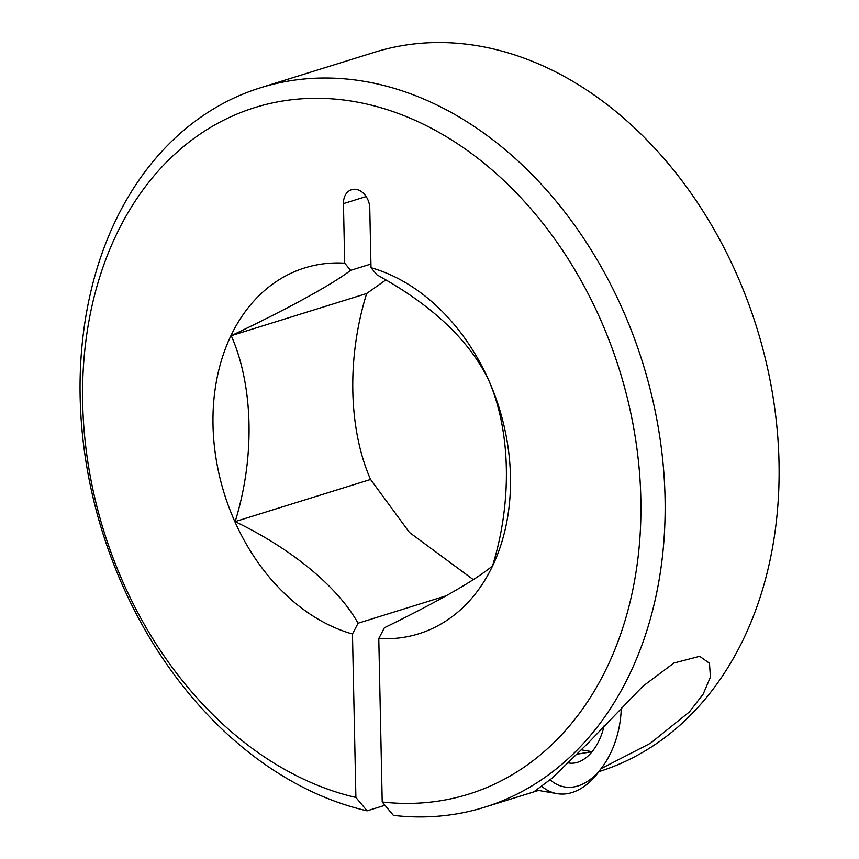 <?xml version="1.0" encoding="UTF-8"?>
<svg xmlns="http://www.w3.org/2000/svg" width="859" height="859" viewBox="0 0 859 859"><rect width="100%" height="100%" fill="white"/><g stroke="black" fill="none" stroke-linecap="round" stroke-linejoin="round"><path stroke-width="1.29" d="M621.282 707.44A70.921 43.702 -80.2 0 1 602.771 766.378L599.561 770.802A78.803 48.555 -80.2 0 1 557.083 793.641A78.803 48.555 -80.2 0 1 541.675 786.264M602.771 766.378A70.921 43.702 -80.2 0 1 550.104 779.8M604.124 725.758A46.611 28.723 -80.2 0 1 592.098 751.679A46.611 28.723 -80.2 0 1 568.744 762.985M581.661 749.886L592.098 751.679L577.602 754.084M446.293 595.77L358.074 623.226L352.469 633.996L355.894 797.463L367.094 810.832A376.768 283.051 72.7 0 1 85.148 456.312A376.768 283.051 72.7 0 1 260.642 87.725L374.61 52.249A376.768 283.051 72.7 0 1 478.903 46.01A376.768 283.051 72.7 0 1 772.66 394.56A376.768 283.051 72.7 0 1 598.97 771.618M370.938 264.035L350.676 270.338L344.695 263.176L343.45 203.626A16.955 12.735 72.7 0 1 351.578 189.699A16.955 12.735 72.7 0 1 356.27 189.42A16.955 12.735 72.7 0 1 369.767 208.157L371.013 267.707L376.994 274.869C432.034 305.16 469.229 340.207 488.588 380.011C510.665 430.069 512.522 501.71 492.486 565.963C474.737 580.587 438.702 601.193 384.381 627.757L378.787 638.527A191.611 143.958 -107.3 0 0 510.471 476.487A191.611 143.958 -107.3 0 0 371.013 267.707M260.642 87.725A376.768 283.051 72.7 0 1 364.925 81.476A376.768 283.051 72.7 0 1 658.746 430.327A376.768 283.051 72.7 0 1 484.551 807.224L538.507 790.43L534.083 791.644L551.961 778.265L587.653 743.55L642.618 686.448L673.896 663.041L699.666 656.319L709.47 663.245L710.425 677.053L703.21 694.072L689.412 711.886L650.446 743.26L601.182 768.569M484.551 807.224A376.768 283.051 72.7 0 1 393.411 815.374L382.212 801.995L378.787 638.527M473.266 579.6L409.421 532.43L370.573 479.462C348.496 429.403 346.639 357.763 366.675 293.51L385.895 279.884M367.094 810.832L384.95 805.28M366.675 293.51L231.243 335.665C283.61 310.851 330.328 285.746 350.676 270.338M370.573 479.462L235.13 521.617C254.844 458.556 253.695 386.69 231.243 335.665M358.074 623.226C336.868 585.312 289.365 547.666 235.13 521.617M355.894 797.463A359.545 270.113 72.7 0 1 118.521 230.212A359.545 270.113 72.7 0 1 597.445 312.751A359.545 270.113 72.7 0 1 382.212 801.995M344.695 263.176A191.611 143.958 -107.3 0 0 213.011 425.216A191.611 143.958 -107.3 0 0 352.469 633.996M343.45 203.626L366.159 196.561M557.083 793.641L536.166 790.033"/></g></svg>
